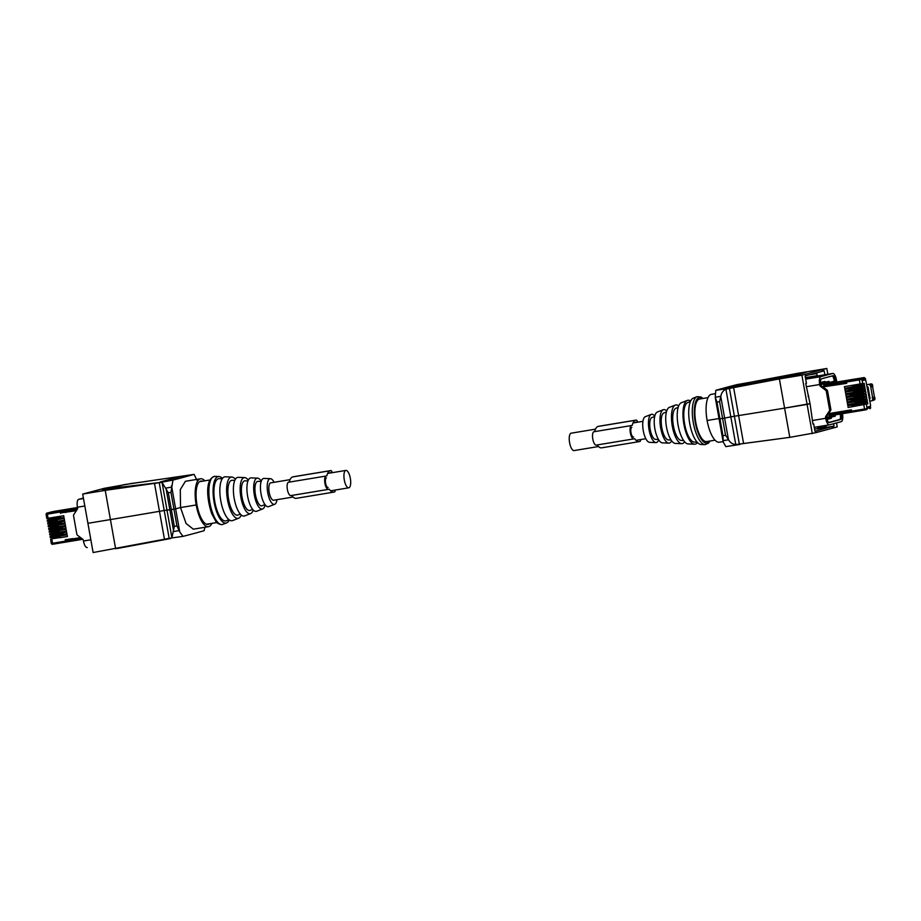 <?xml version="1.0" encoding="UTF-8"?>
<svg xmlns="http://www.w3.org/2000/svg" width="921" height="921" viewBox="0 0 921 921"><rect width="100%" height="100%" fill="white"/><g stroke="black" fill="none" stroke-linecap="round" stroke-linejoin="round"><path stroke-width="1.38" d="M574.163 450.553A8.819 3.12 -99.4 0 1 574.048 450.576A8.819 3.12 -99.4 0 1 569.569 442.541A8.819 3.12 -99.4 0 1 571.066 433.204A8.819 3.12 -99.4 0 1 571.181 433.181A8.819 3.12 -99.4 0 1 571.285 433.169M270.889 482.834A8.819 3.12 80.6 0 0 270.774 482.846A8.819 3.12 80.6 0 0 270.67 482.869A8.819 3.12 80.6 0 0 269.162 492.194A8.819 3.12 80.6 0 0 273.652 500.23A8.819 3.12 80.6 0 0 273.756 500.207M345.766 470.447A8.819 3.12 80.6 0 0 344.27 479.783A8.819 3.12 80.6 0 0 348.748 487.819A8.819 3.12 80.6 0 0 348.863 487.796A8.819 3.12 80.6 0 0 350.36 478.46A8.819 3.12 80.6 0 0 345.882 470.424A8.819 3.12 80.6 0 0 345.766 470.447M229.294 519.939A23.566 8.324 -99.4 0 1 226.589 522.898A23.566 8.324 -99.4 0 1 217.045 512.836A23.566 8.324 -99.4 0 1 213.142 488.729A23.566 8.324 -99.4 0 1 218.922 476.525A23.566 8.324 -99.4 0 1 222.433 478.471M228.984 519.709L226.175 520.791A21.413 7.564 -99.4 0 1 217.506 511.65A21.413 7.564 -99.4 0 1 213.96 489.742A21.413 7.564 -99.4 0 1 219.21 478.655L222.226 478.782M241.267 515.023A20.93 7.391 -99.4 0 1 238.608 518.247A20.93 7.391 -99.4 0 1 230.123 509.313A20.93 7.391 -99.4 0 1 226.67 487.9A20.93 7.391 -99.4 0 1 231.793 477.066A20.93 7.391 -99.4 0 1 235.362 479.265M238.608 518.247L232.599 520.572A22.242 7.863 -99.4 0 1 223.584 511.074A22.242 7.863 -99.4 0 1 219.9 488.314A22.242 7.863 -99.4 0 1 225.357 476.802L231.793 477.066M240.369 514.137L237.986 515.058A17.672 6.251 -99.4 0 1 230.837 507.517A17.672 6.251 -99.4 0 1 227.913 489.431A17.672 6.251 -99.4 0 1 232.242 480.278L234.786 480.394M253.229 510.015A18.293 6.47 -99.4 0 1 250.627 513.596A18.293 6.47 -99.4 0 1 243.213 505.79A18.293 6.47 -99.4 0 1 240.185 487.071A18.293 6.47 -99.4 0 1 244.675 477.596A18.293 6.47 -99.4 0 1 248.29 480.152M250.627 513.596L244.618 515.921A19.606 6.931 -99.4 0 1 236.674 507.552A19.606 6.931 -99.4 0 1 233.427 487.485A19.606 6.931 -99.4 0 1 238.24 477.331L244.675 477.596M252.665 509.382L250.017 510.407A15.035 5.319 -99.4 0 1 243.927 503.983A15.035 5.319 -99.4 0 1 241.429 488.602A15.035 5.319 -99.4 0 1 245.124 480.82L247.968 480.935M265.167 504.846A15.657 5.538 -99.4 0 1 262.646 508.945A15.657 5.538 -99.4 0 1 256.303 502.256A15.657 5.538 -99.4 0 1 253.712 486.242A15.657 5.538 -99.4 0 1 257.558 478.137A15.657 5.538 -99.4 0 1 261.253 481.199M262.646 508.945L256.637 511.27A16.969 5.998 -99.4 0 1 249.764 504.029A16.969 5.998 -99.4 0 1 246.955 486.656A16.969 5.998 -99.4 0 1 251.111 477.872L257.558 478.137M264.983 504.616L262.036 505.756A12.399 4.386 -99.4 0 1 257.005 500.46A12.399 4.386 -99.4 0 1 254.956 487.773A12.399 4.386 -99.4 0 1 257.995 481.349L261.161 481.487M276.991 499.689A13.021 4.605 -99.4 0 1 274.665 504.294A13.021 4.605 -99.4 0 1 269.393 498.733A13.021 4.605 -99.4 0 1 267.24 485.413A13.021 4.605 -99.4 0 1 270.429 478.678A13.021 4.605 -99.4 0 1 274.113 482.293M274.665 504.294L268.656 506.619A14.333 5.066 -99.4 0 1 262.853 500.494A14.333 5.066 -99.4 0 1 260.47 485.828A14.333 5.066 -99.4 0 1 263.993 478.402L270.429 478.678M84.824 505.997L77.445 507.218L77.594 508.104A1.358 1.266 74.9 0 1 77.399 509.106L73.738 514.678A1.358 1.266 -105.1 0 0 73.542 515.679L76.857 534.284A1.358 1.266 -105.1 0 0 77.387 535.17L82.775 539.245A1.358 1.266 74.9 0 1 83.304 540.132L83.466 541.007A7.322 2.59 -99.4 0 0 87.161 547.558A7.322 2.59 -99.4 0 0 87.253 547.535L87.161 547.558M77.445 507.218A7.322 2.59 -99.4 0 1 78.665 499.343L83.408 498.065M129.067 483.928L103.808 488.406M208.457 526.685L193.318 529.184L186.065 523.485L180.528 507.563A542.469 17.856 169.9 0 1 175.623 508.818L173.942 509.14L175.623 508.818A542.469 17.856 -10.1 0 0 180.528 507.563L196.185 504.973A24.28 8.577 80.6 0 0 208.457 526.685A24.28 8.577 80.6 0 0 211.899 523.37M168.336 492.77L170.949 492.344L176.936 525.937L174.322 526.375L171.329 509.566L173.942 509.14L169.832 509.785L171.329 509.566L168.336 492.77L162.05 482.385L159.713 482.627L172.964 480.06A542.469 17.856 -10.1 0 0 184.338 477.078A542.469 17.856 -10.1 0 0 194.089 474.373L172.526 480.129M174.322 526.375L171.916 537.783L166.989 510.084L169.832 509.785L164.214 510.499A135.617 4.467 -10.1 0 0 159.471 511.316A298.358 9.82 169.9 0 1 110.428 519.582A298.358 9.82 -10.1 0 0 159.471 511.316A135.617 4.467 169.9 0 1 164.214 510.499L166.989 510.084L162.05 482.385M154.498 483.387L164.445 539.245L169.165 538.313L159.252 482.696L105.224 490.352L110.428 519.582L87.909 523.301L82.694 494.082L105.213 490.363L110.647 488.901L102.358 489.558L110.555 488.36L124.611 484.573L102.358 489.558M82.694 494.082L103.831 488.441M146.75 481.384L130.137 483.652M170.949 492.344L172.964 480.06M180.528 507.563L180.274 489.65L185.397 481.292L200.536 478.782A24.28 8.577 80.6 0 0 196.185 504.973L180.528 507.563M196.967 480.29L194.089 474.373M204.865 480.82A24.28 8.577 80.6 0 0 200.536 478.782M202.447 481.211A21.966 7.759 80.6 0 0 200.916 481.061A21.966 7.759 80.6 0 0 197.946 483.744A21.966 7.759 80.6 0 0 196.058 495.912A21.966 7.759 80.6 0 0 196.967 504.766A21.966 7.759 80.6 0 0 199.143 513.262A21.966 7.759 80.6 0 0 205.003 523.347A21.966 7.759 80.6 0 0 208.088 524.406A21.966 7.759 80.6 0 0 209.481 523.761M193.652 474.442L124.611 484.573M160.312 482.466L110.647 488.901M160.139 482.477L110.555 488.36M115.632 548.801L110.428 519.582L87.909 523.301L93.113 552.531L164.445 539.245M169.165 538.313L183.003 536.367A542.469 17.856 169.9 0 0 194.366 533.397A542.469 17.856 169.9 0 0 204.128 530.68L204.946 527.261M176.936 525.937L179.745 531.924L183.003 536.367M117.013 548.536L170.523 538.566M53.556 511.466L77.491 507.517L51.576 511.892A1.048 0.979 -105 0 0 51.403 511.938M76.604 510.315L60.648 512.951L61.235 510.695L51.484 511.915M75.741 508.07L66.519 509.785L75.741 508.07M66.082 539.89L80.622 537.611M66.128 542.02L65.184 539.821L72.782 538.612M66.197 542.02L82.821 539.28L66.208 542.02L65.495 540.109M52.439 536.252L50.874 534.698M48.698 522.495L48.479 521.079M51.127 533.247L50.885 531.889M50.643 530.531L50.402 529.161L50.678 530.519L49.17 530.98L50.344 530.899L50.528 531.947L66.151 529.368L66.45 531.037L50.736 533.363M50.16 527.814L49.918 526.444M49.676 525.085L49.435 523.727L49.711 525.074L48.203 525.534L49.377 525.454L49.561 526.501L65.184 523.922L65.472 525.592L49.757 527.917M65.782 512.502L64.608 511.903M51.415 534.606L51.657 535.964L50.137 536.425L51.311 536.344L51.507 537.392L67.118 534.813L67.429 536.529L51.703 538.808M50.92 531.878L51.162 533.247M49.953 526.432L50.195 527.802M48.986 520.998L49.227 522.357L47.719 522.817L48.894 522.725L49.078 523.784L64.689 521.205L64.988 522.875L49.377 525.454M48.491 518.224L48.744 519.628L47.236 520.089L48.41 520.008L48.594 521.056L64.205 518.477L64.505 520.146L48.894 522.725M51.898 537.323L52.14 538.693M51.507 537.392L50.206 537.576L50.137 536.425M62.973 532.695L63.261 534.341L66.934 533.766L51.311 536.344M63.227 534.122L55.191 535.412M54.73 535.608L51.219 536.08M51.657 535.964L53.211 535.757L52.969 534.353M66.934 533.766L66.634 532.096L49.722 534.859L49.653 533.708M66.45 531.037L59.186 532.177L58.898 530.565M59.151 531.97L54.707 532.683M54.224 532.764L52.727 533.029L52.485 531.624M50.528 531.947L49.239 532.142L49.17 530.98M61.995 527.249L62.294 528.896L65.955 528.32L50.344 530.899M62.248 528.677L54.224 529.966M53.706 530.07L50.252 530.634M50.678 530.519L52.244 530.312L51.99 528.907M65.955 528.32L65.667 526.651L48.755 529.414L48.686 528.263M65.472 525.592L58.219 526.731L57.931 525.12M58.173 526.524L53.74 527.238M53.28 527.445L51.76 527.583L51.507 526.179M49.561 526.501L48.272 526.697L48.203 525.534M61.028 521.804L61.316 523.45L64.988 522.875M61.281 523.232L53.245 524.521M52.773 524.602L49.273 525.189M49.711 525.074L51.277 524.866L51.023 523.462M49.078 523.784L47.788 523.968L47.719 522.817M64.505 520.146L57.252 521.286L56.964 519.674M57.206 521.079L52.762 521.804M52.255 521.896L48.79 522.472M49.227 522.357L50.793 522.138L50.54 520.733M48.594 521.056L47.305 521.251L47.236 520.089M60.049 516.313L60.349 518.005L64.021 517.429L48.41 520.008M60.314 517.786L52.278 519.076M51.518 517.786L50.574 518.039L51.611 517.936L51.829 519.156L50.793 519.26L51.818 519.271L48.306 519.743M48.744 519.628L50.31 519.421L50.045 517.97M64.021 517.429L63.71 515.714L46.81 518.488M60.901 510.787L47.109 513.032A1.048 0.979 -105 0 0 46.936 513.078M46.188 514.263L46.626 513.17L47.362 514.137L46.062 514.309L46.81 518.5M47.029 513.055L60.89 510.764M76.351 510.695L61.27 512.847M67.993 511.742L76.581 510.349M61.27 512.882L67.993 511.765M65.932 542.066L52.232 544.334L52.543 543.263L52.163 544.346L51.254 543.425L52.543 543.263L52.198 544.334L51.254 543.425L50.632 539.176M67.429 536.529L60.164 537.657L59.877 536.01M60.118 537.415L55.191 538.209L60.475 537.277M55.191 538.371L53.694 538.474L53.453 537.07M55.433 536.747L53.971 537.093M55.456 536.885L58.011 536.321M59.888 536.068L58.035 536.459M60.464 513.319L60.406 510.89M62.985 532.775L54.592 534.226M58.909 530.634L54.109 531.498M62.018 527.33L53.614 528.781M57.942 525.189L53.13 526.052M61.039 521.885L52.647 523.335M56.975 519.743L52.163 520.607M60.072 516.439L51.68 517.89M52.209 544.334L65.944 542.066L65.414 541.134L52.543 543.263L51.806 539.107M54.189 538.313L55.225 538.209L54.189 538.313M55.225 538.209L55.007 536.989L57.954 536.506L58.173 537.714M60.256 536.057L57.954 536.506M63.514 532.718L53.487 534.376M54.523 534.261L54.742 535.481L53.706 535.596L63.733 533.938M53.948 531.394L53.004 531.647M57.206 532.28L53.211 532.868L54.258 532.764L54.04 531.544L56.987 531.06L57.206 532.28L59.497 531.831M59.289 530.611L56.987 531.06M53.314 528.815L52.509 528.93M60.464 528.93L52.727 530.151L53.775 530.036L53.556 528.815L60.245 527.71L60.464 528.93L62.766 528.493M62.547 527.273L60.245 527.71M53.004 525.937L52.025 526.202M56.239 526.835L52.244 527.422L53.291 527.319L53.073 526.098L56.02 525.615L56.239 526.835L58.53 526.386M58.311 525.166L56.02 525.615M52.509 523.358L51.541 523.485M59.497 523.485L51.76 524.705L52.796 524.59L52.589 523.37L59.278 522.265L59.497 523.485L61.799 523.047M61.58 521.827L59.278 522.265M52.037 520.492L51.058 520.756M55.26 521.39L51.277 521.977L52.313 521.873L52.094 520.653L55.041 520.169L55.26 521.39L57.563 520.941M57.344 519.72L55.041 520.169M60.613 516.382L50.574 518.039M51.829 519.156L60.821 517.602M829.176 381.95L829.073 381.34L820.749 383.136M825.032 382.422L824.848 381.421L820.669 382.549M835.163 415.555L835.278 416.165L833.16 416.511M835.278 416.165L829.176 417.593M831.237 417.259L831.41 418.249L827.139 418.963A4.064 1.439 80.6 0 0 829.188 422.589A4.064 1.439 80.6 0 0 829.245 422.578L840.723 419.481A4.064 1.439 80.6 0 0 841.403 415.106L840.355 415.279M830.443 383.044L830.305 382.261L834.288 381.19L834.012 379.659A4.064 1.439 80.6 0 0 831.951 376.021A4.064 1.439 80.6 0 0 831.905 376.033L821.267 378.888M827.219 419.389L831.41 418.249M828.727 422.474L839.653 419.527A4.064 1.439 80.6 0 0 840.332 415.152L840.136 414.082M697.082 396.652L693.34 398.102A23.566 8.324 80.6 0 0 688.712 411.975A23.566 8.324 80.6 0 0 701.008 444.475L705.014 444.636A24.383 8.623 -99.4 0 1 692.293 411.019A24.383 8.623 -99.4 0 1 697.082 396.652L701.019 396.997L702.965 398.471M690.451 401.487L687.734 402.535A20.101 7.103 80.6 0 0 683.785 414.369A20.101 7.103 80.6 0 0 694.273 442.08L697.174 442.195M690.635 401.061A22.242 7.863 80.6 0 0 687.331 400.428L681.321 402.753A20.93 7.391 80.6 0 0 677.211 415.072A20.93 7.391 80.6 0 0 688.137 443.934L694.572 444.198A22.242 7.863 80.6 0 0 697.496 442.529M687.331 400.428A22.242 7.863 80.6 0 0 682.968 413.529A22.242 7.863 80.6 0 0 694.572 444.198M678.178 407.393L675.922 408.268A16.359 5.779 80.6 0 0 672.71 417.904A16.359 5.779 80.6 0 0 681.252 440.445L683.658 440.549M678.662 405.977A19.606 6.931 80.6 0 0 675.312 405.079L669.302 407.404A18.293 6.47 80.6 0 0 665.71 418.18A18.293 6.47 80.6 0 0 675.254 443.404L681.69 443.669A19.606 6.931 80.6 0 0 684.568 441.735M675.312 405.079A19.606 6.931 80.6 0 0 671.455 416.626A19.606 6.931 80.6 0 0 681.69 443.669M666.424 411.94L663.903 412.919A13.723 4.847 80.6 0 0 661.209 421.001A13.723 4.847 80.6 0 0 668.37 439.916L671.064 440.031M666.7 410.985A16.969 5.998 80.6 0 0 663.293 409.73L657.283 412.055A15.657 5.538 80.6 0 0 654.209 421.277A15.657 5.538 80.6 0 0 662.372 442.863L668.819 443.128A16.969 5.998 80.6 0 0 671.639 440.848M663.293 409.73A16.969 5.998 80.6 0 0 659.954 419.723A16.969 5.998 80.6 0 0 668.819 443.128M654.693 416.488L651.884 417.57A11.087 3.914 80.6 0 0 649.708 424.097A11.087 3.914 80.6 0 0 655.487 439.375L658.492 439.501M654.762 416.154A14.333 5.066 80.6 0 0 651.274 414.381L645.264 416.706A13.021 4.605 80.6 0 0 642.708 424.374A13.021 4.605 80.6 0 0 649.501 442.322L655.936 442.598A14.333 5.066 80.6 0 0 658.676 439.801M651.274 414.381A14.333 5.066 80.6 0 0 648.453 422.82A14.333 5.066 80.6 0 0 655.936 442.598M715.064 440.18L706.683 441.573A21.563 7.621 -99.4 0 1 702.942 439.87A21.563 7.621 -99.4 0 1 695.033 416.603A21.563 7.621 -99.4 0 1 699.649 399.023L708.03 397.63M805.426 377.702L807.521 377.357L805.461 377.909M826.287 391.241L827.553 390.895L830.869 409.5A1.358 1.266 -105.1 0 1 830.661 410.513L829.407 410.847A1.358 1.266 -105.1 0 0 829.602 409.845L826.287 391.241A1.358 1.266 -105.1 0 0 825.757 390.354L820.369 386.279A1.358 1.266 74.9 0 1 819.84 385.392L821.095 385.059L820.761 383.194A4.064 1.439 80.6 0 1 821.44 378.807L832.929 375.722A4.064 1.439 80.6 0 1 832.975 375.71A4.064 1.439 80.6 0 1 835.036 379.348L833.989 379.521M821.095 385.059A1.358 1.266 -105.1 0 0 821.636 385.945L827.012 390.009L825.757 390.354M827.553 390.895A1.358 1.266 -105.1 0 0 827.012 390.009M830.661 410.513L827 416.073A1.358 1.266 -105.1 0 0 826.805 417.086L825.538 417.42A1.358 1.266 74.9 0 1 825.746 416.419L827 416.073M827.139 418.951L826.805 417.086M835.946 382.134L835.9 382.1A1.358 1.266 74.9 0 1 835.37 381.213L835.036 379.348M841.195 413.909L841.403 415.106M812.322 420.517L825.7 418.307L825.538 417.42M825.7 418.307A7.322 2.59 80.6 0 0 829.407 424.857A7.322 2.59 80.6 0 0 829.487 424.834L841.264 421.657A7.322 2.59 80.6 0 0 842.485 413.782L842.473 413.69M829.407 410.847L825.746 416.419M837.35 381.904L837.154 381.755A1.358 1.266 74.9 0 1 836.625 380.868L836.464 379.993A7.322 2.59 80.6 0 0 832.768 373.442A7.322 2.59 80.6 0 0 832.676 373.466L820.91 376.631A7.322 2.59 80.6 0 0 819.678 384.518L819.84 385.392M814.233 427.137A7.322 2.59 80.6 0 0 814.889 427.252A7.322 2.59 80.6 0 0 814.97 427.229L829.314 424.857M818.332 375.837A7.322 2.59 80.6 0 0 818.239 375.849A7.322 2.59 80.6 0 0 818.159 375.86L806.382 379.038A7.322 2.59 80.6 0 0 805.748 379.498M805.817 377.645L817.18 375.699M817.054 375.664L806.531 377.46M836.521 422.935L837.235 426.918L816.064 432.594L815.787 431.016L816.041 432.628L815.833 430.993L832.17 426.55L832.987 428.035M833.597 423.729L834.012 426.112L817.249 428.875L818.55 427.137L826.079 425.686M832.699 426.435L834.012 426.112M723.135 441.596L719.393 442.218A24.28 8.577 -99.4 0 1 707.109 420.506L719.013 418.537L707.109 420.506A24.28 8.577 -99.4 0 1 711.473 394.315L714.984 393.739M725.564 435.242L722.95 435.668L716.964 402.074L719.577 401.648L722.571 418.445L719.082 418.986L724.608 418.076L722.571 418.445L725.564 435.242L728.592 439.778C730.215 442.69 732.609 444.279 735.764 444.578L789.804 437.348L784.588 408.13A298.358 9.82 169.9 0 1 738.607 415.567A298.358 9.82 -10.1 0 0 784.588 408.13L810.043 403.617L812.955 424.086L813.657 423.902L814.958 431.235L815.833 430.993M719.577 401.648L720.855 396.329C721.373 393.014 723.054 390.619 725.898 389.169L730.825 416.868L724.608 418.076L734.394 416.246A135.617 4.467 169.9 0 1 738.607 415.567A135.617 4.467 -10.1 0 0 734.394 416.246L730.825 416.868L735.764 444.578M816.041 432.628L789.804 437.348M743.581 443.508L733.634 387.637L779.385 378.911L784.588 408.13L807.107 404.411L812.322 433.63M722.95 435.668L723.261 442.08L725.84 446.627L739.172 444.555L735.856 444.59M716.964 402.074L715.214 397.262L722.95 440.675L728.592 439.778M739.931 443.98L773.18 439.616M740 444.417L739.172 444.555M814.578 429.094L817.411 428.622M826.114 425.882L818.55 427.137M812.944 424.017L813.657 423.902M826.033 425.41L826.218 426.435L817.952 427.805M805.944 375.745L805.656 374.168L805.99 375.756L805.115 375.998L806.428 383.332L805.725 383.527L810.043 403.617L807.107 404.411L801.903 375.181L826.816 368.469L803.872 372.314M801.903 375.181L779.385 378.911M790.805 376.424L806.98 371.923L796.953 375.215L779.396 378.899M725.898 389.169L784.819 377.437M733.634 387.637L716.25 390.251L736.927 384.633A542.469 17.856 -10.1 0 0 725.564 387.603A542.469 17.856 -10.1 0 0 715.801 390.32L716.25 390.251M824.871 374.743L824.18 370.864L805.99 375.71M827.852 374.26L826.816 368.469M804.298 372.199L802.916 372.464M720.855 396.329L715.214 397.262L715.801 390.32M790.713 375.883L729.075 387.914M806.98 371.923L798.772 373.12L784.715 376.908M729.513 387.822L749.602 382.411L798.772 373.12M749.602 382.411L737.376 384.552M808.005 396.26L808.707 396.145M817.215 375.929L816.708 373.063L814.44 373.431M816.8 373.569L809.34 374.801M852.086 412.09L851.372 411.203L828.808 414.934L829.337 415.866L828.336 414.047M820.899 383.953L828.935 381.789L829.533 383.194M835.186 414.899L834.99 415.808L826.966 417.984M829.061 383.274L823.788 384.702L823.788 386.797L823.017 386.993M829.038 383.274L864.266 377.541L829.038 383.274M851.441 410.144L851.372 411.203M869.908 408.694L869.815 408.717A1.048 0.979 -105.2 0 0 870.598 407.531L867.237 408.44L867.018 407.174L870.38 406.265L870.552 405.102L865.659 379.763L862.298 380.672L860.916 378.496L847.078 380.787L846.675 383.355L823.788 386.797M868.802 406.691L870.403 406.426L870.598 407.531M848.759 410.294L841.449 411.675M868.077 391.16L868.745 391.057L868.077 391.206M851.2 410.225L828.624 413.955M867.064 407.427L870.403 406.426M828.37 414.001L830.949 413.241M823.788 384.702L864.266 377.541L865.602 379.51L862.24 380.327M846.364 380.96L846.364 383.067M842.255 381.547L834.91 382.768L842.255 381.547M866.926 384.69L868.964 384.356L870.46 385.485L872.912 399.23L871.888 400.773L869.85 401.119M869.436 398.805L870.103 398.689L868.008 386.901L867.34 387.016M869.343 398.263L870.011 398.16M867.352 387.119L868.019 387.004M869.32 394.292L868.653 394.407M872.578 386.509L874.466 397.135L872.129 397.78M872.636 397.699L874.616 397.147L874.881 398.574L872.912 399.23M870.736 387.027L872.717 386.475L872.544 385.013L870.46 385.485M869.677 396.318L869.01 396.421M869.677 396.272L869.01 396.387M868.353 388.835L867.686 388.95M844.73 388.363L862.965 385.243L864.428 384.782L864.163 383.286L844.419 386.647L844.73 388.363L854.964 386.394M860.594 386.82L844.914 389.41L845.213 391.091L864.923 387.511L864.646 386.014L860.594 386.82L860.398 385.772M861.077 389.548L845.397 392.139L845.697 393.808L865.406 390.228L865.141 388.731L861.077 389.548L860.882 388.489M861.561 392.265L845.881 394.856L846.18 396.537L864.416 393.405L865.89 392.956L865.625 391.46L861.561 392.265L861.377 391.218M862.044 394.982L846.364 397.584L846.664 399.254L864.9 396.122L866.373 395.673L866.108 394.176L862.044 394.982L861.86 393.935M862.528 397.711L846.848 400.301L847.147 401.982L865.395 398.851L866.857 398.39L866.592 396.905L862.528 397.711L862.344 396.663M863.012 400.428L847.343 403.03L847.631 404.699L867.34 401.119L867.075 399.622L863.012 400.428L862.827 399.38M863.495 403.156L847.827 405.747L848.126 407.462L867.824 403.835L867.559 402.35L863.495 403.156L863.311 402.109M855.482 386.29L864.013 384.897M852.213 389.641L862.482 387.948L862.24 386.532M845.213 391.091L851.695 389.744M856.461 391.736L862.977 390.677L862.724 389.261M845.697 393.808L855.989 391.943M853.18 395.086L863.461 393.394L863.207 391.978M846.18 396.537L852.708 395.282M857.428 397.181L863.944 396.122L863.691 394.706M846.664 399.254L856.933 397.262M854.147 400.531L864.428 398.839L864.174 397.423M847.147 401.982L853.686 400.727M858.395 402.627L864.911 401.568L864.658 400.151M847.631 404.699L857.912 402.707M855.114 405.977L865.395 404.284L865.141 402.868M848.126 407.462L854.619 406.207M866.557 409.649L866.465 409.672A1.048 0.979 -105.2 0 0 867.248 408.487L865.993 409.799L864.543 409.016L867.11 408.521L866.362 404.319M863.806 404.872L864.543 409.016L851.626 411.157L852.167 412.09L851.395 409.857L828.612 413.621M862.263 380.465L865.659 379.763M862.068 379.371L859.362 379.901L860.49 378.623L861.929 379.406L862.678 383.608M864.428 384.782L861.998 385.231L861.745 383.781M860.824 383.93L861.077 385.381M861.066 385.312L859.915 385.577M854.746 384.943L860.767 383.942M852.512 385.312L852.811 386.97M849.001 388.743L849.3 390.377M860.813 386.785L851.994 388.397M860.502 388.225L861.1 388.109M861.538 387.948L860.778 388.155L860.559 386.935L861.319 386.728L861.561 388.109M853.491 390.803L853.779 392.415M861.296 389.502L856.231 390.492M860.985 390.941L862.033 390.757M861.803 389.422L862.044 390.826M849.979 394.188L850.267 395.823M861.78 392.231L852.961 393.843M861.469 393.67L862.517 393.486M862.286 392.139L862.54 393.555M854.458 396.249L854.746 397.849M862.263 394.948L857.209 395.938M861.952 396.387L863.012 396.203M862.989 396.122L862.229 396.318L862.01 395.097L862.77 394.902L863.023 396.272M850.946 399.622L851.234 401.268M862.747 397.676L853.928 399.277M862.344 399.184L863.495 398.92M863.253 397.584L863.507 399M855.425 401.683L855.713 403.294M863.748 400.347L858.153 401.234M863.23 400.393L858.176 401.383M862.931 401.832L863.979 401.648M863.737 400.313L863.99 401.717M851.913 405.067L852.213 406.748M863.714 403.122L854.895 404.722M863.311 404.63L864.462 404.365M864.451 404.284L863.691 404.492L863.472 403.271L864.232 403.064L864.474 404.434M860.836 384.011L854.723 385.001M861.054 385.231L855.045 386.371L854.826 385.151L853.767 385.254M853.986 386.475L855.045 386.371L853.986 386.475M860.559 386.935L851.545 388.489L851.764 389.71L850.705 389.825L860.778 388.155M850.486 388.604L851.545 388.489M862.021 390.677L861.262 390.872L861.043 389.664L855.724 390.435M854.734 390.7L855.793 390.596L856.012 391.816L854.953 391.92L861.262 390.872M861.803 389.456L861.043 389.664M862.505 393.394L861.745 393.601L861.526 392.381L852.443 393.774M851.453 394.05L852.524 393.935L852.742 395.155L851.672 395.27L861.745 393.601M862.286 392.173L861.526 392.381M862.01 395.097L856.772 396.042L856.979 397.25L855.92 397.365L862.229 396.318M855.701 396.145L856.657 395.892M863.472 398.839L862.712 399.046L862.505 397.826L853.376 399.23M852.432 399.495L853.491 399.38L853.709 400.6L852.639 400.716L862.712 399.046M863.253 397.619L862.505 397.826M863.956 401.556L863.196 401.763L862.989 400.543M856.668 401.591L857.739 401.475L857.958 402.696L856.887 402.811L863.196 401.763M863.472 403.271L854.458 404.826L854.676 406.046L853.617 406.161L863.691 404.492M853.399 404.941L854.377 404.664M828.992 381.559L820.864 383.758M827 418.18L835.117 415.981M335.232 490.053A3.258 1.151 -99.4 0 1 334.553 491.929L334.012 492.067A19.686 6.954 -99.4 0 1 333.782 492.125A19.686 6.954 -99.4 0 1 329.2 489.178L328.452 489.373A6.781 2.395 -99.4 0 1 328.371 489.396A6.781 2.395 -99.4 0 1 324.917 483.214A6.781 2.395 -99.4 0 1 326.08 476.03L288.526 482.236A6.781 2.395 -99.4 0 0 287.364 489.419A6.781 2.395 -99.4 0 0 290.817 495.602A6.781 2.395 -99.4 0 0 290.898 495.579L328.29 489.396M326.08 476.03L326.817 475.823A19.686 6.954 -99.4 0 1 330.213 470.723L330.754 470.573A3.258 1.151 -99.4 0 1 330.789 470.562A3.258 1.151 -99.4 0 1 332.262 472.68M328.003 487.52L328.118 487.508A4.881 1.727 -99.4 0 1 328.06 487.52A4.881 1.727 -99.4 0 1 325.574 483.065A4.881 1.727 -99.4 0 1 326.402 477.895M329.545 473.129A17.787 6.286 -99.4 0 1 330.547 472.588L331.514 472.795M296.47 498.273A19.686 6.954 -99.4 0 1 296.228 498.33A19.686 6.954 -99.4 0 1 291.704 495.452M330.754 470.573L293.2 476.779A3.258 1.151 -99.4 0 1 293.246 476.767A3.258 1.151 -99.4 0 1 293.281 476.767M330.789 470.562L292.659 476.928A19.686 6.954 -99.4 0 0 289.275 482.04L288.526 482.236M640.648 439.57A3.258 1.151 -99.4 0 1 639.968 441.435L639.427 441.585A19.686 6.954 -99.4 0 1 639.186 441.631A19.686 6.954 -99.4 0 1 634.604 438.684L633.855 438.88A6.781 2.395 -99.4 0 1 633.775 438.903A6.781 2.395 -99.4 0 1 630.321 432.72A6.781 2.395 -99.4 0 1 631.484 425.537L593.93 431.742A6.781 2.395 -99.4 0 0 592.779 438.926A6.781 2.395 -99.4 0 0 596.221 445.108A6.781 2.395 -99.4 0 0 596.313 445.096L633.694 438.914M631.484 425.537L632.22 425.341A19.686 6.954 -99.4 0 1 635.617 420.229L636.158 420.08A3.258 1.151 -99.4 0 1 636.204 420.08A3.258 1.151 -99.4 0 1 637.666 422.186M633.406 437.038L633.521 437.015A4.881 1.727 -99.4 0 1 633.464 437.026A4.881 1.727 -99.4 0 1 630.977 432.582A4.881 1.727 -99.4 0 1 631.818 427.413M634.96 422.635A17.787 6.286 -99.4 0 1 635.951 422.094L636.918 422.313M601.874 447.79A19.686 6.954 -99.4 0 1 601.632 447.836A19.686 6.954 -99.4 0 1 597.107 444.97M598.65 426.285L636.204 420.08L598.615 426.296A3.258 1.151 -99.4 0 1 598.65 426.285A3.258 1.151 -99.4 0 1 598.685 426.273M598.615 426.296L598.074 426.435A19.686 6.954 -99.4 0 0 594.678 431.546L593.93 431.742M872.463 385.036A1.358 1.278 77.6 0 0 870.978 383.919L868.964 384.356M212.97 513.941A24.383 8.623 80.6 0 0 222.847 524.348C221.685 525.327 216.447 523.393 215.767 521.194L211.761 513.734C206.972 500.138 204.646 478.46 214.915 476.364A24.383 8.623 80.6 0 0 208.929 488.982A24.383 8.623 80.6 0 0 212.97 513.941M83.489 498.537L78.665 499.343M90.845 539.787L83.466 541.007M173.62 531.026L166.056 488.556M179.745 531.924L171.513 485.701M180.332 476.514L160.231 481.936M171.548 487.14L165.918 488.072M173.655 531.521L179.284 530.588M51.576 511.892L47.708 512.928M60.659 510.856L77.594 508.058M60.475 511.972L77.341 509.186M65.667 541.088L81.716 538.44M50.828 533.616L51.012 534.664M49.861 528.17L50.045 529.23M60.233 512.018L47.362 514.137L48.099 518.293M61.223 533.155L61.431 534.376M58.311 516.831L58.53 518.039M812.978 376.666L815.338 376.148A1.358 1.266 74.9 0 0 815.212 376.171A7.782 2.751 80.6 0 1 815.246 376.159A7.782 2.751 80.6 0 1 815.373 376.136M813.105 376.643A7.656 2.705 80.6 0 0 813.059 376.654A7.656 2.705 80.6 0 0 813.024 376.654L815.488 376.125A7.782 2.751 80.6 0 0 815.338 376.148L817.572 375.906A7.656 2.705 -99.4 0 1 817.721 375.883L815.488 376.125A7.782 2.751 80.6 0 1 815.638 376.113M817.836 375.952L805.668 379.072M709.527 441.101A23.048 8.151 -99.4 0 1 699.707 436.508A23.048 8.151 -99.4 0 1 694.296 411.284A23.048 8.151 -99.4 0 1 702.493 398.551M812.506 376.793L805.472 377.955L812.541 376.781M820.369 386.279L821.636 385.945M836.625 380.868L835.37 381.213M840.723 419.481L838.375 419.872M835.9 382.1L837.154 381.755M818.159 375.86L832.676 373.466M820.91 376.631L806.382 379.038M806.301 386.728L819.678 384.518M830.869 409.5L829.602 409.845M815.476 375.975L816.294 376.033M806.025 377.587L806.704 377.414M833.229 426.319L833.517 427.92M832.17 426.55L832.457 428.15M729.444 388.432L739.344 444.049M720.832 396.847L728.396 439.305M719.151 418.986L722.663 438.753M729.628 388.351L729.018 388.512M805.99 375.756L805.679 374.11M822.326 371.313L822.039 369.701M822.856 371.186L822.568 369.586M823.386 371.071L823.098 369.471M719.14 418.963L715.629 399.23M851.89 412.136L829.337 415.866M826.862 417.409L835.232 415.141M829.384 382.319L821.014 384.575M846.192 382.088L823.616 385.818M865.406 378.404L862.056 379.314M873.856 400.117A1.358 1.278 -108.4 0 0 874.041 400.071L874.041 400.071A1.358 1.278 -108.4 0 0 874.881 398.574M862.965 385.243L863.161 386.36M863.449 387.96L863.645 389.076M863.933 390.688L864.128 391.805M864.416 393.405L864.623 394.522M864.9 396.122L865.107 397.25M865.395 398.851L865.59 399.967M865.878 401.568L866.074 402.696M846.606 380.914L860.916 378.496M846.445 382.042L859.362 379.901L860.099 384.057M865.913 409.81L852.167 412.09L866.247 409.73M858.004 385.876L857.785 384.656M860.295 385.439L860.076 384.218M858.487 388.604L858.268 387.384M858.971 391.321L858.752 390.101M859.454 394.038L859.247 392.818M859.949 396.767L859.73 395.546M860.433 399.484L860.214 398.263M860.916 402.212L860.698 400.992M861.4 404.929L861.181 403.709M330.213 470.723L292.659 476.928M635.617 420.229L598.074 426.435M642.939 421.311L633.026 422.958M595.473 429.163L571.181 433.181M645.817 438.707L636.02 440.33M598.466 446.535L574.048 450.576M273.652 500.23L293.062 497.029M330.616 490.824L348.748 487.819M270.774 482.846L290.069 479.657M327.623 473.44L345.882 470.424M226.589 522.898L222.847 524.348M218.922 476.525L214.915 476.364M206.546 524.245L216.965 522.529M199.512 481.706L209.93 479.979M46.58 513.181L46.062 514.309M53.855 537.139L54.074 538.359M53.372 534.41L53.591 535.631M52.888 531.693L53.096 532.914M52.405 528.965L52.612 530.185M51.91 526.248L52.129 527.468M51.426 523.519L51.645 524.74M50.943 520.802L51.162 522.023M50.459 518.086L50.678 519.294M705.014 444.636L708.606 443.059L709.999 441.021M814.889 427.252L829.407 424.857M818.239 375.849L832.768 373.442M805.933 377.61L806.612 377.437M851.902 412.136L829.326 415.866M874.697 397.124L874.95 398.551A1.358 1.358 0 0 1 874.041 400.071L872.129 400.716M870.978 383.907A1.358 1.358 0 0 1 872.544 385.013L872.797 386.44M853.871 386.521L853.652 385.3M850.601 389.859L850.382 388.639M854.838 391.966L854.63 390.746M851.568 395.305L851.349 394.084M855.816 397.412L855.597 396.191M852.535 400.75L852.316 399.53M856.783 402.857L856.565 401.637M853.502 406.196L853.283 404.975M333.782 492.125L296.228 498.33M328.371 489.396L290.817 495.602M639.186 441.631L601.632 447.836M633.775 438.903L596.221 445.108"/></g></svg>
